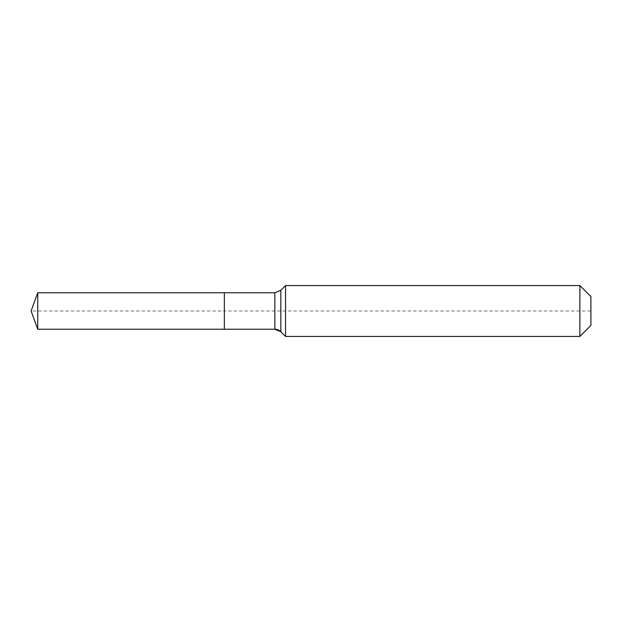 <?xml version="1.0" encoding="UTF-8"?>
<svg xmlns="http://www.w3.org/2000/svg" width="622" height="622" viewBox="0 0 622 622"><rect width="100%" height="100%" fill="white"/><g stroke="black" fill="none" stroke-linecap="round" stroke-linejoin="round"><path stroke-width="0.47" stroke-dasharray="3.11 2.33" d="M37.74 292.768L37.74 329.232M590.9 296.577L590.9 325.423L590.9 311L224.34 311L224.34 329.232L224.34 292.768L224.34 329.232L224.34 311L31.1 311M285.552 285.552L285.552 311M579.875 285.552L579.875 336.448M274.831 292.768L274.831 329.232M280.833 290.28L280.833 331.72"/><path stroke-width="0.93" d="M590.9 325.423L579.875 336.448L285.552 336.448L280.833 331.72A8.483 8.483 0 0 0 274.831 329.232L37.74 329.232L31.1 311L37.74 292.768L274.831 292.768L280.833 290.28L285.552 285.552L579.875 285.552L590.9 296.577L590.9 325.423L579.875 336.448L579.875 285.552M31.1 311L37.74 329.232L37.74 292.768M579.875 336.448L285.552 336.448L280.833 331.72L274.831 329.232L224.34 329.232L224.34 292.768L224.34 329.232L37.74 329.232M285.552 336.448L285.552 285.552M274.831 329.232L274.831 292.768M280.833 331.72L280.833 290.28"/></g></svg>
